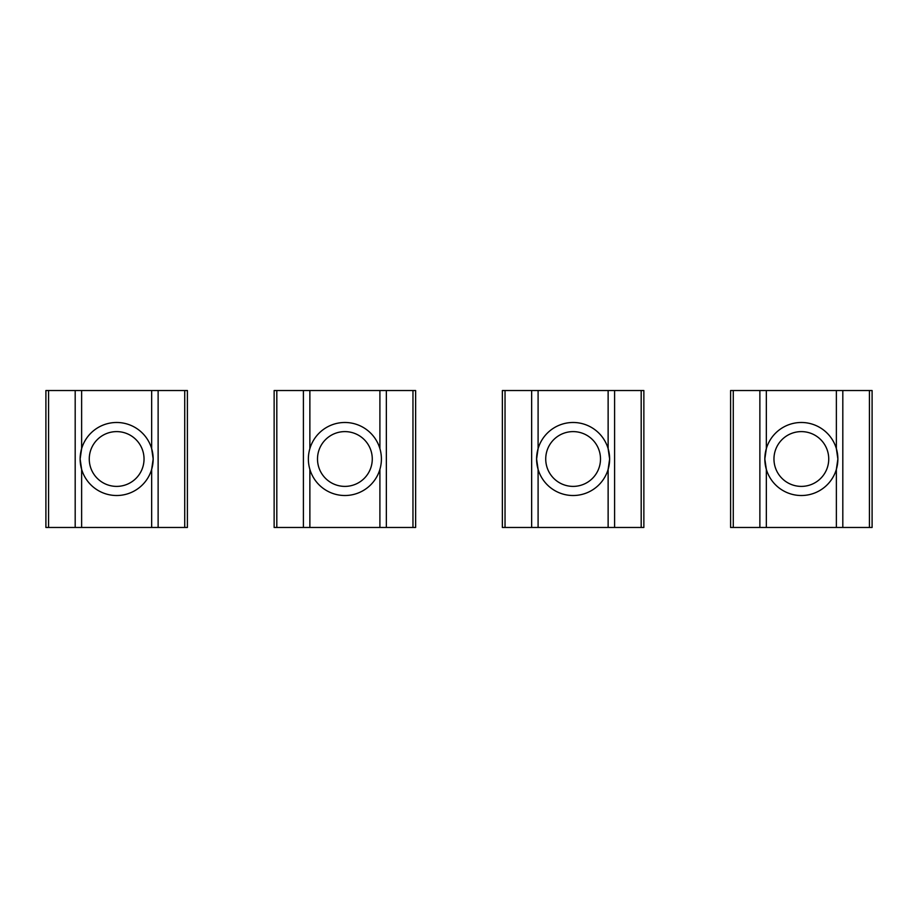 <?xml version="1.0" encoding="UTF-8"?>
<svg xmlns="http://www.w3.org/2000/svg" width="918" height="918" viewBox="0 0 918 918"><rect width="100%" height="100%" fill="white"/><g stroke="black" fill="none" stroke-linecap="round" stroke-linejoin="round"><path stroke-width="1.38" d="M309.871 469.35L309.871 527.471L276.811 527.471L276.811 390.529L379.903 390.529L379.903 448.65M412.962 390.529L412.962 527.471L415.636 527.471L415.636 390.529L379.903 390.529M276.811 390.529L274.138 390.529L274.138 527.471L276.811 527.471M412.962 527.471L309.871 527.471M317.502 459A27.391 27.391 0 0 0 344.881 486.391A27.391 27.391 0 0 0 372.272 459A27.391 27.391 0 0 0 344.881 431.609A27.391 27.391 0 0 0 317.502 459M308.368 459A36.513 36.513 0 0 0 344.881 495.513A36.513 36.513 0 0 0 381.406 459A36.513 36.513 0 0 0 344.881 422.487A36.513 36.513 0 0 0 308.368 459M81.633 390.529L81.633 448.65L80.13 459A36.513 36.513 0 0 0 116.655 495.513A36.513 36.513 0 0 0 153.168 459A36.513 36.513 0 0 0 116.655 422.487A36.513 36.513 0 0 0 80.13 459L81.633 469.35L81.633 527.471L48.574 527.471L48.574 390.529L151.665 390.529L151.665 448.65L153.168 459L151.665 469.35L151.665 527.471L158.126 527.471L158.126 390.529L151.665 390.529M184.725 390.529L184.725 527.471L187.398 527.471L187.398 390.529L158.126 390.529M48.574 390.529L45.9 390.529L45.9 527.471L48.574 527.471M184.725 527.471L158.126 527.471M81.633 527.471L151.665 527.471M89.264 459A27.391 27.391 0 0 0 116.655 486.391A27.391 27.391 0 0 0 144.034 459A27.391 27.391 0 0 0 116.655 431.609A27.391 27.391 0 0 0 89.264 459M538.097 390.529L538.097 448.65L536.594 459A36.513 36.513 0 0 0 573.119 495.513A36.513 36.513 0 0 0 609.632 459A36.513 36.513 0 0 0 573.119 422.487A36.513 36.513 0 0 0 536.594 459L538.097 469.35L538.097 527.471L505.038 527.471L505.038 390.529L608.129 390.529L608.129 448.65L609.632 459L608.129 469.35L608.129 527.471L614.59 527.471L614.59 390.529L608.129 390.529M641.189 390.529L641.189 527.471L643.862 527.471L643.862 390.529L614.59 390.529M505.038 390.529L502.364 390.529L502.364 527.471L505.038 527.471M641.189 527.471L614.59 527.471M538.097 527.471L608.129 527.471M545.728 459A27.391 27.391 0 0 0 573.119 486.391A27.391 27.391 0 0 0 600.498 459A27.391 27.391 0 0 0 573.119 431.609A27.391 27.391 0 0 0 545.728 459M766.335 390.529L766.335 448.65L764.832 459A36.513 36.513 0 0 0 801.345 495.513A36.513 36.513 0 0 0 837.87 459A36.513 36.513 0 0 0 801.345 422.487A36.513 36.513 0 0 0 764.832 459L766.335 469.35L766.335 527.471L733.275 527.471L733.275 390.529L836.367 390.529L836.367 448.65L837.87 459L836.367 469.35L836.367 527.471L842.816 527.471L842.816 390.529L836.367 390.529M869.426 390.529L869.426 527.471L872.1 527.471L872.1 390.529L842.816 390.529M733.275 390.529L730.602 390.529L730.602 527.471L733.275 527.471M869.426 527.471L842.816 527.471M766.335 527.471L836.367 527.471M773.966 459A27.391 27.391 0 0 0 801.345 486.391A27.391 27.391 0 0 0 828.736 459A27.391 27.391 0 0 0 801.345 431.609A27.391 27.391 0 0 0 773.966 459M303.41 527.471L303.41 390.529M309.871 390.529L309.871 448.65M386.352 527.471L386.352 390.529M379.903 469.35L379.903 527.471M75.184 527.471L75.184 390.529M531.648 527.471L531.648 390.529M759.875 527.471L759.875 390.529"/></g></svg>
